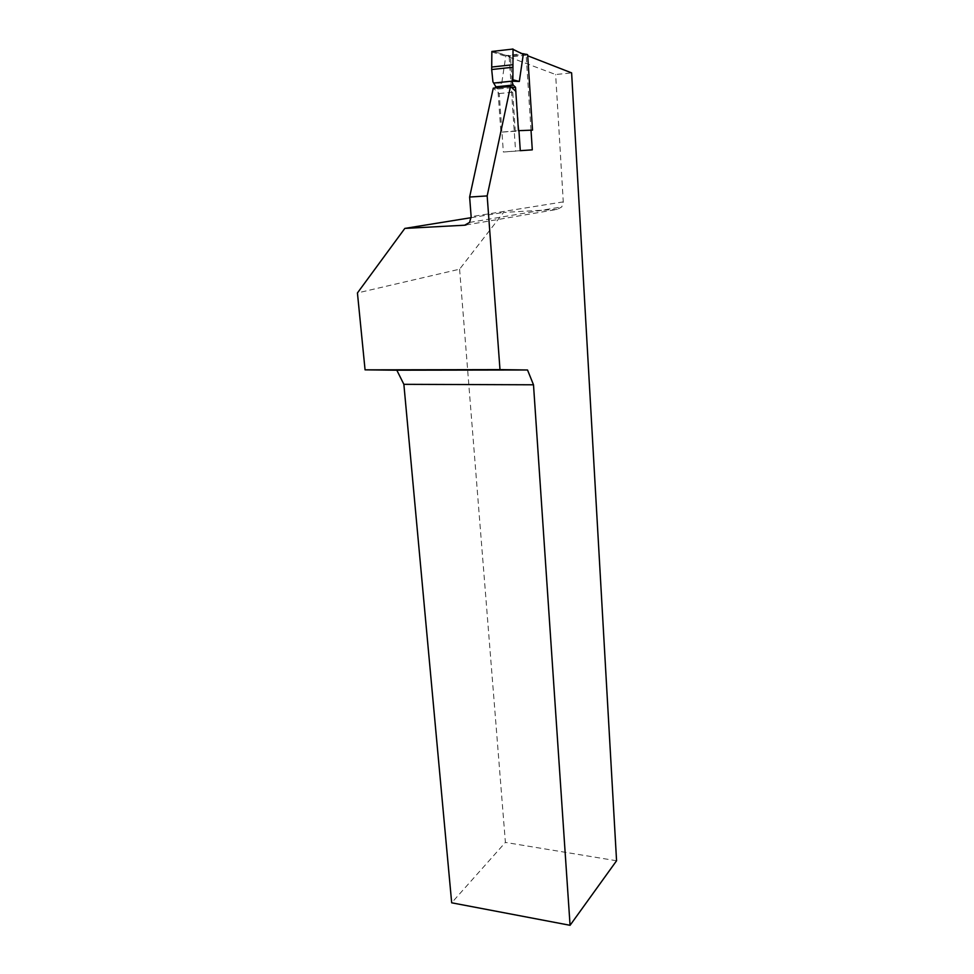 <?xml version="1.0" encoding="UTF-8"?>
<svg xmlns="http://www.w3.org/2000/svg" width="974" height="974" viewBox="0 0 974 974"><rect width="100%" height="100%" fill="white"/><g stroke="black" fill="none" stroke-linecap="round" stroke-linejoin="round"><path stroke-width="0.73" stroke-dasharray="4.87 3.65" d="M518.935 130.638L515.794 91.337M531.013 130.175L526.143 55.165L527.713 55.774M526.143 55.165L509.195 57.064L515.599 151.153L503.339 152.017L499.224 93.541L493.282 88.159M509.195 57.064L555.643 74.535L571.616 72.88M466.047 224.97L557.311 209.361L561.791 206.902L563.276 201.886L555.643 74.535M557.311 209.361L503.607 212.429L459.594 269.189L357.434 292.955M459.594 269.189L505.396 842.413L451.68 902.801M616.566 860.76L505.396 842.413M471.16 217.677L503.607 212.429M499.224 93.541L516.33 91.836M520.286 150.678L503.339 152.017M532.291 149.85L515.599 151.153M511.813 87.636L497.86 89.036L500.904 132.16L518.448 130.662M532.522 130.126L500.904 132.16M515.27 131.6L510.425 55.981L506.09 55.64L505.762 56.297L501.72 83.277L494.11 83.009M526.885 53.972L510.425 55.981M512.385 48.7L522.673 53.619L506.09 55.64M501.72 83.277L492.941 81.865M491.846 51.939L505.749 56.309L510.181 56.65M496.521 87.83L497.86 89.036M563.276 201.886L471.136 216.666M510.826 55.774L506.541 55.433L492.442 50.989M469.59 222.413L561.791 206.902M506.297 55.506L492.199 51.074"/><path stroke-width="1.46" d="M531.013 130.175L532.291 149.85L520.286 150.678L518.935 130.638M515.794 91.337L510.498 86.406L487.17 195.92L499.991 369.621L527.531 369.986L533.496 384.791L403.869 384.328L396.82 370.205L365.067 369.852L499.991 369.621M527.713 55.774L571.616 72.88L616.566 860.76L570.07 925.3L533.496 384.791M510.498 86.406L493.282 88.159L469.626 197.04L471.136 216.666L469.59 222.413L464.622 225.213L404.831 228.415L357.434 292.955L365.067 369.852M469.626 197.04L487.17 195.92M570.07 925.3L451.68 902.801L403.869 384.328M404.831 228.415L471.16 217.677M396.82 370.205L527.531 369.986M527.64 54.702L522.673 53.619L527.64 54.702L532.522 130.126L518.448 130.662L515.526 87.258L511.813 87.636M523.294 54.349L519.312 81.463L512.884 79.795L513.03 49.053L491.858 51.476L491.687 69.531L492.941 81.865L496.521 87.83M519.312 81.463L511.861 81.171L512.884 79.795M513.03 49.053L491.858 51.476M515.526 87.258L513.176 85.055L511.861 81.171L494.11 83.009M464.622 225.213L466.047 224.97M523.306 54.325L513.201 49.504M512.616 64.759L491.833 67.023M512.421 67.291L491.687 69.531M513.176 85.055L495.462 86.856"/></g></svg>

